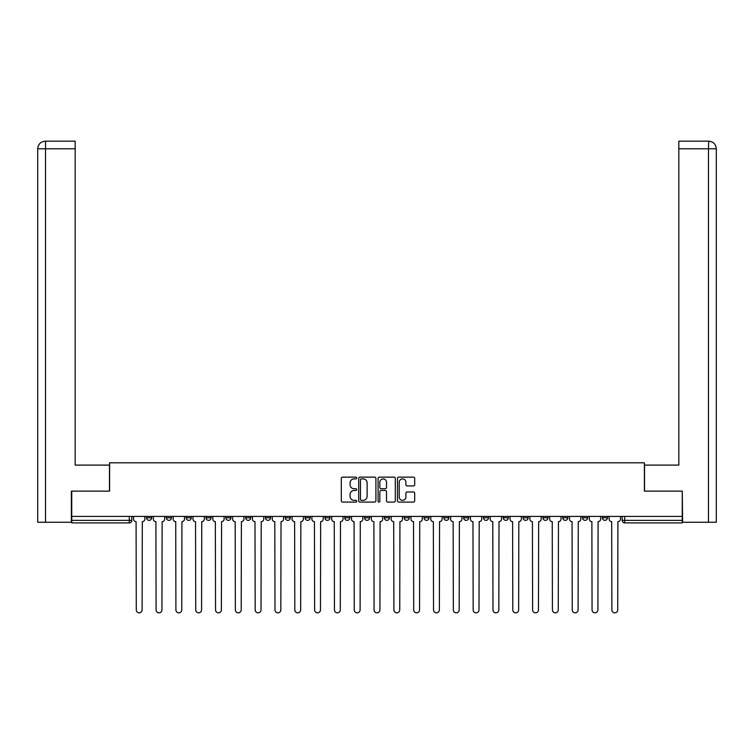 <?xml version="1.0" encoding="UTF-8"?>
<svg xmlns="http://www.w3.org/2000/svg" width="754" height="754" viewBox="0 0 754 754"><rect width="100%" height="100%" fill="white"/><g stroke="black" fill="none" stroke-linecap="round" stroke-linejoin="round"><path stroke-width="1.13" d="M356.68 478.017A0.877 0.877 0 0 0 355.803 477.141L342.552 477.141A1.244 1.244 0 0 0 341.308 478.394L341.308 500.835A1.244 1.244 0 0 0 342.552 502.079L355.803 502.079A0.877 0.877 0 0 0 356.68 501.212A0.877 0.877 0 0 0 355.803 500.336L354.088 500.336A3.987 3.987 0 0 1 350.101 496.349L350.101 494.473A3.987 3.987 0 0 1 354.088 490.486L355.803 490.486A0.877 0.877 0 0 0 356.68 489.61A0.877 0.877 0 0 0 355.803 488.743L354.088 488.743A3.987 3.987 0 0 1 350.101 484.747L350.101 482.88A3.987 3.987 0 0 1 354.088 478.894L355.803 478.894A0.877 0.877 0 0 0 356.68 478.017M562.72 517.809L562.72 516.415L562.72 517.809A2.545 2.545 0 0 0 565.264 520.354A2.545 2.545 0 0 1 562.72 517.809L567.8 517.809A2.545 2.545 0 0 1 565.264 520.354M542.899 517.809L542.899 516.415L542.899 517.809A2.545 2.545 0 0 0 545.444 520.354A2.545 2.545 0 0 1 542.899 517.809L547.988 517.809A2.545 2.545 0 0 1 545.444 520.354M483.455 516.415L483.455 517.809L488.535 517.809A2.545 2.545 0 0 1 485.991 520.354A2.545 2.545 0 0 1 483.455 517.809L483.455 516.415M463.635 516.415L463.635 517.809L468.715 517.809A2.545 2.545 0 0 1 466.179 520.354A2.545 2.545 0 0 1 463.635 517.809L463.635 516.415M364.55 516.415L364.55 517.809L369.63 517.809A2.545 2.545 0 0 1 367.094 520.354A2.545 2.545 0 0 1 364.55 517.809L364.55 516.415M305.097 516.415L305.097 517.809L310.186 517.809A2.545 2.545 0 0 1 307.641 520.354A2.545 2.545 0 0 1 305.097 517.809L305.097 516.415M265.465 516.415L265.465 517.809L270.545 517.809A2.545 2.545 0 0 1 268.009 520.354A2.545 2.545 0 0 1 265.465 517.809L265.465 516.415M245.653 516.415L245.653 517.809L250.733 517.809A2.545 2.545 0 0 1 248.189 520.354A2.545 2.545 0 0 1 245.653 517.809L245.653 516.415M206.012 517.809L206.012 516.415L206.012 517.809A2.545 2.545 0 0 0 208.556 520.354A2.545 2.545 0 0 1 206.012 517.809L211.101 517.809A2.545 2.545 0 0 1 208.556 520.354M166.38 517.809L166.38 516.415L166.38 517.809A2.545 2.545 0 0 0 168.924 520.354A2.545 2.545 0 0 1 166.38 517.809L171.46 517.809A2.545 2.545 0 0 1 168.924 520.354A2.545 2.545 0 0 0 171.46 517.809L171.46 516.415L171.46 517.809M413.437 485.934A1.244 1.244 0 0 0 414.691 484.69L414.691 478.394A1.244 1.244 0 0 0 413.437 477.141L398.725 477.141A1.244 1.244 0 0 0 397.481 478.394L397.481 500.835A1.244 1.244 0 0 0 398.725 502.079L413.437 502.079A1.244 1.244 0 0 0 414.691 500.835L414.691 493.229A1.244 1.244 0 0 0 413.437 491.985L407.141 491.985A1.244 1.244 0 0 0 405.897 493.229L405.897 496.999A3.336 3.336 0 0 1 402.561 500.336A3.336 3.336 0 0 1 399.224 496.999L399.224 482.221A3.336 3.336 0 0 1 402.561 478.894A3.336 3.336 0 0 1 405.897 482.221L405.897 484.69A1.244 1.244 0 0 0 407.141 485.934L413.437 485.934M45.513 522.258L37.7 522.258L37.7 148.792C38.152 144.155 40.697 141.62 45.315 141.168L75.174 141.168L75.174 148.792L45.513 148.792L45.513 522.258L71.366 522.258L71.366 491.137L109.603 491.137L109.603 462.805L644.397 462.805L644.397 491.137L682.257 491.137L682.257 516.415L71.743 516.415L71.743 520.354L131.827 520.354L131.827 516.415L131.827 520.354A2.545 2.545 0 0 1 129.292 522.899L71.743 522.899L71.743 520.354M71.743 491.137L71.743 516.415M375.907 478.394A1.244 1.244 0 0 0 374.663 477.141L359.95 477.141A1.244 1.244 0 0 0 358.706 478.394L358.706 500.835A1.244 1.244 0 0 0 359.95 502.079L374.663 502.079A1.244 1.244 0 0 0 375.907 500.835L375.907 478.394M379.337 477.141L394.05 477.141A1.244 1.244 0 0 1 395.294 478.394L395.294 500.835A1.244 1.244 0 0 1 394.05 502.079L387.754 502.079A1.244 1.244 0 0 1 386.51 500.835L386.51 491.731A1.244 1.244 0 0 0 385.256 490.486L381.081 490.486A1.244 1.244 0 0 0 379.837 491.731L379.837 501.212A0.877 0.877 0 0 1 378.96 502.079A0.877 0.877 0 0 1 378.093 501.212L378.093 478.394A1.244 1.244 0 0 1 379.337 477.141M622.173 516.415L622.173 520.354L682.257 520.354L682.257 522.899L624.708 522.899A2.545 2.545 0 0 1 622.173 520.354M682.257 516.415L682.257 520.354M607.432 517.809L607.432 516.415L607.432 517.809A2.545 2.545 0 0 1 604.896 520.354A2.545 2.545 0 0 1 602.352 517.809L607.432 517.809A2.545 2.545 0 0 1 604.896 520.354M602.352 516.415L602.352 517.809M587.62 516.415L587.62 517.809A2.545 2.545 0 0 1 585.076 520.354A2.545 2.545 0 0 1 582.54 517.809L587.62 517.809A2.545 2.545 0 0 1 585.076 520.354M582.54 516.415L582.54 517.809M567.8 516.415L567.8 517.809L567.8 516.415M547.988 516.415L547.988 517.809L547.988 516.415M528.168 516.415L528.168 517.809A2.545 2.545 0 0 1 525.623 520.354A2.545 2.545 0 0 1 523.087 517.809L528.168 517.809L528.168 516.415M523.087 516.415L523.087 517.809M508.347 517.809L508.347 516.415L508.347 517.809A2.545 2.545 0 0 1 505.811 520.354A2.545 2.545 0 0 1 503.267 517.809L508.347 517.809A2.545 2.545 0 0 1 505.811 520.354M503.267 516.415L503.267 517.809M488.535 516.415L488.535 517.809M468.715 516.415L468.715 517.809M448.903 516.415L448.903 517.809A2.545 2.545 0 0 1 446.359 520.354A2.545 2.545 0 0 1 443.814 517.809L448.903 517.809M443.814 516.415L443.814 517.809M429.083 516.415L429.083 517.809A2.545 2.545 0 0 1 426.538 520.354A2.545 2.545 0 0 1 424.002 517.809L429.083 517.809A2.545 2.545 0 0 1 426.538 520.354M424.002 516.415L424.002 517.809M409.262 516.415L409.262 517.809A2.545 2.545 0 0 1 406.726 520.354A2.545 2.545 0 0 1 404.182 517.809A2.545 2.545 0 0 0 406.726 520.354M404.182 516.415L404.182 517.809L409.262 517.809M389.45 516.415L389.45 517.809A2.545 2.545 0 0 1 386.906 520.354A2.545 2.545 0 0 1 384.37 517.809A2.545 2.545 0 0 0 386.906 520.354M384.37 516.415L384.37 517.809L389.45 517.809M369.63 516.415L369.63 517.809A2.545 2.545 0 0 1 367.094 520.354M349.818 516.415L349.818 517.809A2.545 2.545 0 0 1 347.274 520.354A2.545 2.545 0 0 1 344.738 517.809L349.818 517.809M344.738 516.415L344.738 517.809M324.917 516.415L324.917 517.809L329.998 517.809L329.998 516.415L329.998 517.809A2.545 2.545 0 0 1 327.462 520.354A2.545 2.545 0 0 1 324.917 517.809A2.545 2.545 0 0 0 327.462 520.354M310.186 516.415L310.186 517.809M290.365 516.415L290.365 517.809A2.545 2.545 0 0 1 287.821 520.354A2.545 2.545 0 0 1 285.285 517.809L290.365 517.809L290.365 516.415M285.285 516.415L285.285 517.809M270.545 517.809L270.545 516.415L270.545 517.809A2.545 2.545 0 0 1 268.009 520.354M250.733 517.809L250.733 516.415L250.733 517.809A2.545 2.545 0 0 1 248.189 520.354M230.912 516.415L230.912 517.809A2.545 2.545 0 0 1 228.377 520.354A2.545 2.545 0 0 1 225.832 517.809A2.545 2.545 0 0 0 228.377 520.354A2.545 2.545 0 0 0 230.912 517.809L230.912 516.415M225.832 516.415L225.832 517.809L230.912 517.809M211.101 516.415L211.101 517.809M191.28 516.415L191.28 517.809A2.545 2.545 0 0 1 188.736 520.354A2.545 2.545 0 0 1 186.2 517.809A2.545 2.545 0 0 0 188.736 520.354M186.2 516.415L186.2 517.809L191.28 517.809M151.648 516.415L151.648 517.809A2.545 2.545 0 0 1 149.103 520.354A2.545 2.545 0 0 1 146.568 517.809A2.545 2.545 0 0 0 149.103 520.354A2.545 2.545 0 0 0 151.648 517.809L151.648 516.415M146.568 516.415L146.568 517.809L151.648 517.809M129.292 516.415L129.292 522.899A2.545 2.545 0 0 0 131.827 520.354M361.317 478.894A0.877 0.877 0 0 0 360.45 479.761L360.45 499.459A0.877 0.877 0 0 0 361.317 500.336L363.126 500.336A3.987 3.987 0 0 0 367.123 496.349L367.123 482.88A3.987 3.987 0 0 0 363.126 478.894L361.317 478.894M386.51 482.287A3.336 3.336 0 0 0 383.173 478.95A3.336 3.336 0 0 0 379.837 482.287L379.837 487.489A1.244 1.244 0 0 0 381.081 488.743L385.256 488.743A1.244 1.244 0 0 0 386.51 487.489L386.51 482.287M133.543 516.415L133.543 519.082A2.545 2.545 0 0 0 136.088 521.627L136.276 609.911A2.922 2.922 0 0 0 139.198 612.832A2.922 2.922 0 0 0 142.12 609.911L142.308 521.627A2.545 2.545 0 0 0 144.853 519.082L144.853 516.415M153.364 516.415L153.364 519.082A2.545 2.545 0 0 0 155.899 521.627L156.097 609.911A2.922 2.922 0 0 0 159.019 612.832A2.922 2.922 0 0 0 161.94 609.911L162.129 521.627A2.545 2.545 0 0 0 164.664 519.082L164.664 516.415M173.175 516.415L173.175 519.082A2.545 2.545 0 0 0 175.72 521.627L175.908 609.911A2.922 2.922 0 0 0 178.83 612.832A2.922 2.922 0 0 0 181.752 609.911L181.94 521.627A2.545 2.545 0 0 0 184.485 519.082L184.485 516.415M109.471 491.137L109.471 465.095L75.174 465.095L75.174 148.792M45.513 141.168L45.513 148.792L37.7 148.792L37.7 446.038L37.7 148.792C38.143 144.165 40.688 141.62 45.325 141.168M644.529 491.137L644.529 465.095L678.826 465.095L678.826 141.168L708.666 141.168L708.487 148.792L678.826 148.792M716.3 446.038L716.3 148.792L716.3 522.258L682.634 522.258L682.257 491.137M708.487 522.258L708.487 148.792L716.3 148.792C715.848 144.155 713.303 141.62 708.685 141.168M192.996 516.415L192.996 519.082A2.545 2.545 0 0 0 195.54 521.627L195.729 609.911A2.922 2.922 0 0 0 198.651 612.832A2.922 2.922 0 0 0 201.572 609.911L201.761 521.627A2.545 2.545 0 0 0 204.306 519.082L204.306 516.415M212.817 516.415L212.817 519.082A2.545 2.545 0 0 0 215.352 521.627L215.54 609.911A2.922 2.922 0 0 0 218.462 612.832A2.922 2.922 0 0 0 221.384 609.911L221.582 521.627A2.545 2.545 0 0 0 224.117 519.082L224.117 516.415M232.628 516.415L232.628 519.082A2.545 2.545 0 0 0 235.173 521.627L235.361 609.911A2.922 2.922 0 0 0 238.283 612.832A2.922 2.922 0 0 0 241.205 609.911L241.393 521.627A2.545 2.545 0 0 0 243.938 519.082L243.938 516.415M252.449 516.415L252.449 519.082A2.545 2.545 0 0 0 254.984 521.627L255.182 609.911A2.922 2.922 0 0 0 258.104 612.832A2.922 2.922 0 0 0 261.016 609.911L261.214 521.627A2.545 2.545 0 0 0 263.749 519.082L263.749 516.415M272.26 516.415L272.26 519.082A2.545 2.545 0 0 0 274.805 521.627L274.993 609.911A2.922 2.922 0 0 0 277.915 612.832A2.922 2.922 0 0 0 280.837 609.911L281.025 521.627A2.545 2.545 0 0 0 283.57 519.082L283.57 516.415M292.081 516.415L292.081 519.082A2.545 2.545 0 0 0 294.616 521.627L294.814 609.911A2.922 2.922 0 0 0 297.736 612.832A2.922 2.922 0 0 0 300.658 609.911L300.846 521.627A2.545 2.545 0 0 0 303.381 519.082L303.381 516.415M311.892 516.415L311.892 519.082A2.545 2.545 0 0 0 314.437 521.627L314.625 609.911A2.922 2.922 0 0 0 317.547 612.832A2.922 2.922 0 0 0 320.469 609.911L320.657 521.627A2.545 2.545 0 0 0 323.202 519.082L323.202 516.415M331.713 516.415L331.713 519.082A2.545 2.545 0 0 0 334.258 521.627L334.446 609.911A2.922 2.922 0 0 0 337.368 612.832A2.922 2.922 0 0 0 340.29 609.911L340.478 521.627A2.545 2.545 0 0 0 343.023 519.082L343.023 516.415M351.534 516.415L351.534 519.082A2.545 2.545 0 0 0 354.069 521.627L354.257 609.911A2.922 2.922 0 0 0 357.179 612.832A2.922 2.922 0 0 0 360.101 609.911L360.299 521.627A2.545 2.545 0 0 0 362.834 519.082L362.834 516.415M371.345 516.415L371.345 519.082A2.545 2.545 0 0 0 373.89 521.627L374.078 609.911A2.922 2.922 0 0 0 377 612.832A2.922 2.922 0 0 0 379.922 609.911L380.11 521.627A2.545 2.545 0 0 0 382.655 519.082L382.655 516.415M391.166 516.415L391.166 519.082A2.545 2.545 0 0 0 393.701 521.627L393.899 609.911A2.922 2.922 0 0 0 396.821 612.832A2.922 2.922 0 0 0 399.743 609.911L399.931 521.627A2.545 2.545 0 0 0 402.466 519.082L402.466 516.415M410.977 516.415L410.977 519.082A2.545 2.545 0 0 0 413.522 521.627L413.71 609.911A2.922 2.922 0 0 0 416.632 612.832A2.922 2.922 0 0 0 419.554 609.911L419.742 521.627A2.545 2.545 0 0 0 422.287 519.082L422.287 516.415M430.798 516.415L430.798 519.082A2.545 2.545 0 0 0 433.343 521.627L433.531 609.911A2.922 2.922 0 0 0 436.453 612.832A2.922 2.922 0 0 0 439.375 609.911L439.563 521.627A2.545 2.545 0 0 0 442.108 519.082L442.108 516.415M450.619 516.415L450.619 519.082A2.545 2.545 0 0 0 453.154 521.627L453.343 609.911A2.922 2.922 0 0 0 456.264 612.832A2.922 2.922 0 0 0 459.186 609.911L459.384 521.627A2.545 2.545 0 0 0 461.919 519.082L461.919 516.415M470.43 516.415L470.43 519.082A2.545 2.545 0 0 0 472.975 521.627L473.163 609.911A2.922 2.922 0 0 0 476.085 612.832A2.922 2.922 0 0 0 479.007 609.911L479.195 521.627A2.545 2.545 0 0 0 481.74 519.082L481.74 516.415M490.251 516.415L490.251 519.082A2.545 2.545 0 0 0 492.786 521.627L492.984 609.911A2.922 2.922 0 0 0 495.896 612.832A2.922 2.922 0 0 0 498.818 609.911L499.016 521.627A2.545 2.545 0 0 0 501.551 519.082L501.551 516.415M510.062 516.415L510.062 519.082A2.545 2.545 0 0 0 512.607 521.627L512.795 609.911A2.922 2.922 0 0 0 515.717 612.832A2.922 2.922 0 0 0 518.639 609.911L518.827 521.627A2.545 2.545 0 0 0 521.372 519.082L521.372 516.415M529.883 516.415L529.883 519.082A2.545 2.545 0 0 0 532.418 521.627L532.616 609.911A2.922 2.922 0 0 0 535.538 612.832A2.922 2.922 0 0 0 538.46 609.911L538.648 521.627A2.545 2.545 0 0 0 541.184 519.082L541.184 516.415M549.694 516.415L549.694 519.082A2.545 2.545 0 0 0 552.239 521.627L552.428 609.911A2.922 2.922 0 0 0 555.349 612.832A2.922 2.922 0 0 0 558.271 609.911L558.46 521.627A2.545 2.545 0 0 0 561.004 519.082L561.004 516.415M569.515 516.415L569.515 519.082A2.545 2.545 0 0 0 572.06 521.627L572.248 609.911A2.922 2.922 0 0 0 575.17 612.832A2.922 2.922 0 0 0 578.092 609.911L578.28 521.627A2.545 2.545 0 0 0 580.825 519.082L580.825 516.415M589.336 516.415L589.336 519.082A2.545 2.545 0 0 0 591.871 521.627L592.06 609.911A2.922 2.922 0 0 0 594.981 612.832A2.922 2.922 0 0 0 597.903 609.911L598.101 521.627A2.545 2.545 0 0 0 600.636 519.082L600.636 516.415M609.147 516.415L609.147 519.082A2.545 2.545 0 0 0 611.692 521.627L611.88 609.911A2.922 2.922 0 0 0 614.802 612.832A2.922 2.922 0 0 0 617.724 609.911L617.912 521.627A2.545 2.545 0 0 0 620.457 519.082L620.457 516.415M624.708 516.415L624.708 522.899M37.7 148.792L37.7 446.038"/></g></svg>
